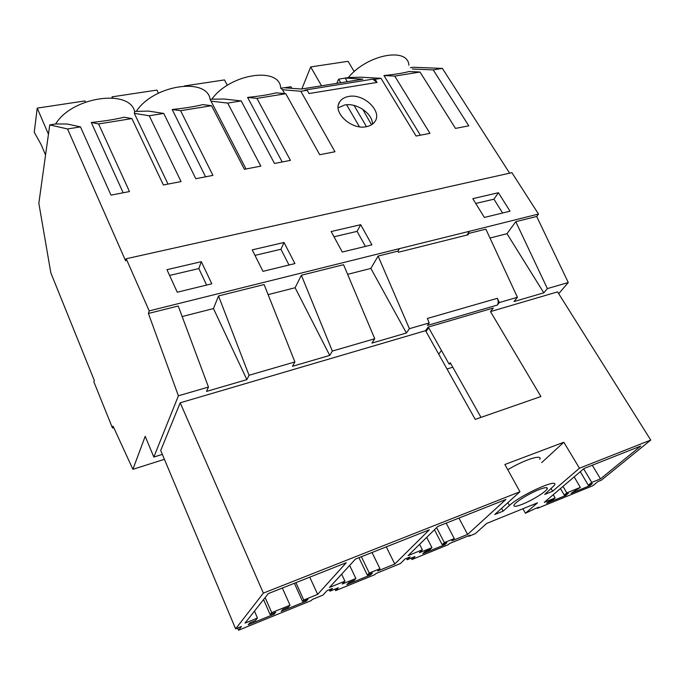 <?xml version="1.0" encoding="UTF-8"?>
<svg xmlns="http://www.w3.org/2000/svg" width="685" height="685" viewBox="0 0 685 685"><rect width="100%" height="100%" fill="white"/><g stroke="black" fill="none" stroke-linecap="round" stroke-linejoin="round"><path stroke-width="1.03" d="M372.786 79.143L375.115 79.28L377.024 82.431L372.786 79.143L304.996 90.078L307.171 90.257L309.038 93.537L377.024 82.431M499.331 302.556L497.353 305.056C498.483 303.309 498.492 301.058 497.387 298.3L499.331 302.556L517.423 297.299L513.973 301.563L543.813 292.846L506.994 233.696L515.788 221.675L547.375 288.599L543.813 292.846M148.397 313.465L178.408 395.793L208.463 387.059L178.228 306.007L148.397 313.465L149.202 310.887L126.203 258.75L443.238 188.067M399.398 248.646L469.508 231.273L467.829 233.731L468.292 234.732L398.37 252.243L397.882 251.13L399.398 248.646L149.202 310.887M467.829 233.731L466.922 235.075M340.728 82.731L338.638 79.169L348.365 77.533L361.081 77.191L380.997 78.33L416.069 136.041L429.957 133.352L394.731 76.112L420.008 72.028L455.482 128.403L468.814 125.826L433.22 69.896L442.39 68.414L413.26 67.25L410.443 67.695M375.115 79.28L380.997 78.33M420.367 135.21L383.96 75.538L394.731 76.112M383.96 75.538C395.536 74.34 403.876 73.004 408.996 71.523L420.008 72.028M412.387 69.014L433.22 69.896M348.365 77.533C367.006 54.552 407.986 46.777 408.894 65.221M442.39 68.414L509.623 173.185M443.289 187.99L511.901 172.671L538.496 214.045L469.508 231.273M498.397 192.716L510.042 211.194L484.372 217.445L472.787 198.659L498.397 192.716L493.953 199.189L475.75 203.471M502.602 213.009L493.953 199.189M564.209 495.032L566.769 492.892L580.332 487.386L571.067 493.328L589.742 485.733L592.354 483.593L588.312 485.237L591.729 482.437L600.454 478.892L640.758 446.029L584.022 468.506L544.267 502.362L555.115 497.952L553.352 499.451L549.139 501.163L546.639 503.278L565.81 495.478L568.362 493.346L564.209 495.032L560.467 488.568M565.81 495.478L565.296 494.596M555.115 497.952L553.257 494.707M600.454 478.892L592.294 465.235M591.729 482.437L583.654 468.823M588.312 485.237L580.298 471.674M589.742 485.733L589.228 484.86M580.332 487.386L574.167 476.897M566.769 492.892L563.01 486.401M489.981 238.037L506.994 233.696M467.898 233.645L485.862 229.15L517.423 297.299M519.949 491.736L504.896 464.481L563.841 442.236L579.459 468.223L650.75 440.061L557.556 291.878L490.503 311.589L493.311 308.027L428.151 327.087L425.573 330.675L180.198 402.797L160.71 450.499L235.623 628.856L263.365 593.116L519.949 491.736L494.776 514.495L503.124 511.138L509.426 505.496C520.728 494.793 559.551 477.428 554.473 485.228L544.703 494.433L552.624 491.248L551.211 488.807M650.75 440.061L601.37 480.185L597.894 481.598L592.773 485.768L537.434 508.338L538.83 507.148L535.002 508.707L525.429 513.236L537.511 502.833L486.684 523.417L475.296 533.675L468.865 536.304L468.583 535.773M515.788 221.675L536.68 216.46L538.496 214.045M547.375 288.599L568.276 282.528L558.677 293.668M536.68 216.46L568.276 282.528M338.638 79.169L336.815 83.356M468.865 536.304L470.15 535.139L449.514 543.539L448.273 544.695L411.95 559.508L415.016 556.554L407.233 559.722L410.169 556.862L405.135 558.909L400.382 563.567L375.919 573.533L374.806 574.655L335.659 590.624L338.339 587.756L329.939 591.172L332.508 588.398L327.062 590.607L322.926 595.128L312.283 599.461L311.298 600.557L238.517 630.234L241.48 626.475L235.623 628.856M579.459 468.223L552.624 491.248M270.121 614.582L271.731 612.647L290.02 605.223L288.342 607.175L282.819 609.419L281.175 611.345L306.238 601.139L307.976 599.195L302.556 601.396L303.772 600.017L317.66 594.383L346.242 562.719L268.255 593.621L245.025 623.093L257.466 618.05L255.445 620.542L249.751 622.862L248.235 624.754L274.094 614.231L275.704 612.313L270.121 614.582L263.571 599.563M355.875 578.491L353.957 580.503L348.776 582.61L346.893 584.596L370.422 575.015L372.392 573.011L367.306 575.075L369.266 573.054L379.952 568.721L377.743 570.956L394.774 564.029L429.307 529.813L355.455 559.08L329.502 587.439L344.932 581.188L342.286 584.005L355.875 578.491L349.65 565.425M467.598 534.428L505.907 499.459L437.826 526.44L408.097 555.603L422.38 549.815L419.366 552.718L431.952 547.615L429.778 549.678L424.974 551.63L422.833 553.677L444.659 544.789L446.868 542.734L442.15 544.652L444.36 542.58L454.266 538.556L451.792 540.85L467.598 534.428L458.924 518.074M522.39 504.237C516.122 506.677 513.33 506.951 513.998 505.068C515.188 502.122 529.308 493.371 539.035 489.604C545.183 487.249 547.906 486.992 547.204 488.85C545.919 491.864 532.048 500.444 522.39 504.237M537.434 508.338L537.151 507.833M450.739 363.598L449.103 364.112L450.233 362.69L480.998 417.37M178.408 395.793L153.825 457.058L162.336 454.378M347.62 274.351L370.859 268.417L378.094 256.079L409.399 328.68L429.247 322.918L427.449 325.435L497.353 305.056M409.399 328.68L406.41 333.004L371.912 343.082L374.738 338.75L332.345 351.071L329.733 355.412L292.486 366.295L294.901 361.945L249.04 375.269L246.874 379.627L206.536 391.418L208.463 387.059M428.69 327.772L426.027 331.48M447.031 369.018L452.768 367.194M441.465 350.514L438.708 354.136M49.748 124.893L55.665 123.951L67.276 124.019L80.47 126.888L67.55 128.968L49.748 124.893L38.84 203.257L50.827 272.835L94.282 380.406L93.888 381.913L112.494 428.031L113.076 426.173L132.899 469.319L145.203 436.319L153.825 457.058M132.899 469.319L164.015 459.447L164.246 458.907M123.172 192.785L91.293 122.487C104.557 121.108 115.5 119.353 124.131 117.212L131.905 118.573L163.39 184.993L181.045 181.568L149.253 115.774L163.741 113.427L195.79 178.716L212.932 175.394L180.6 110.705L211.562 105.704L244.399 169.298L260.797 166.121L227.711 103.101L241.206 100.918L274.497 163.467L290.431 160.376L256.918 98.375L285.791 93.717L319.707 154.707L334.974 151.753L300.852 91.276L307.171 90.257M91.293 122.487L98.614 123.951L131.905 118.573M168.013 184.094L134.303 113.342L134.654 111.424L148.44 111.081L163.741 113.427M55.665 123.951C72.002 96.782 129.328 88.648 134.654 111.424M80.47 126.888L110.996 195.139L129.482 191.56L98.614 123.951M67.55 128.968L125.646 260.882L126.203 258.75M348.631 96.474C344.538 97.21 341.55 99 339.683 101.851C332.088 112.109 351.345 130.201 366.355 126.699C369.934 126.006 372.649 124.482 374.498 122.118C383.249 111.989 364.052 93.16 348.631 96.474M134.303 113.342L149.253 115.774M136.452 111.141C153.945 84.649 207.272 77.088 210.149 99.453L211.819 99.188C230.288 73.355 280.019 66.308 280.739 88.262L282.494 89.718L300.852 91.276M281.526 88.134L284.035 87.74L301.391 89.041L362.827 79.177L345.266 78.03M291.827 88.322L290.937 86.738L284.438 87.766M182.159 316.547L213.455 308.567L246.874 379.627M294.901 361.945L264.11 284.558L218.524 295.946L213.455 308.567M268.118 294.627L295.115 287.743L329.733 355.412M374.738 338.75L343.562 264.701L301.357 275.25L295.115 287.743M378.094 256.079L397.882 251.13M201.321 261.687L211.819 283.804L177.261 292.221L166.952 269.676L201.321 261.687L198.838 268.563L169.589 275.438M284.018 242.49L252.217 249.871L262.98 271.354L294.927 263.571L284.018 242.49L280.927 249.272L289.019 265.009M360.695 224.689L371.912 244.828L342.286 252.037L331.18 231.539L360.695 224.689L357.065 231.367L365.396 246.412M112.494 428.031L113.761 427.654M218.524 295.946L249.04 375.269M206.63 285.071L198.838 268.563M238.517 630.234L237.601 628.051M263.365 593.116L180.198 402.797M490.503 311.589L540.902 396.529L475.219 419.383L425.573 330.675M257.466 618.05L254.477 611.097M317.66 594.383L309.774 577.172M303.772 600.017L295.929 582.661M302.556 601.396L294.387 583.269M306.238 601.139L305.767 600.094M290.02 605.223L282.357 588.03M271.731 612.647L265.138 597.568M274.094 614.231L273.623 613.161M411.95 559.508L411.24 558.087M335.659 590.624L334.956 589.134M334.023 236.787L357.065 231.367M370.859 268.417L406.41 333.004M301.357 275.25L332.345 351.071M407.233 559.722L406.539 558.335M444.36 542.58L436.602 527.638M454.266 538.556L446.175 523.126M442.15 544.652L434.436 529.762M444.659 544.789L444.163 543.83M431.952 547.615L426.686 537.365M422.38 549.815L419.588 544.327M497.387 298.3L427.312 318.482L429.247 322.918M282.211 161.968L247.593 97.416C259.957 96.131 269.47 94.607 276.132 92.835L285.791 93.717M247.593 97.416L256.918 98.375M211.819 99.188L224.115 99.025L241.206 100.918M246.009 168.981L210.149 99.453M210.92 101.123L227.711 103.101M284.66 93.614L282.494 89.718M254.974 255.368L280.927 249.272M329.939 591.172L329.262 589.716M369.266 573.054L361.389 556.725M379.952 568.721L372.041 552.504M367.306 575.075L358.931 557.701M370.422 575.015L369.943 574.004M394.774 564.029L386.28 546.861M344.932 581.188L341.635 574.184M205.586 176.816L172.2 109.506C184.993 108.179 195.191 106.543 202.777 104.599L211.562 105.704M172.2 109.506L180.6 110.705M522.895 508.758L525.429 513.236M563.841 442.236L541.672 462.615M539.823 459.344C542.717 453.872 524.051 459.798 507.79 469.722M503.124 511.138L501.583 508.347M449.103 364.112L428.279 327.045M399.432 248.715L397.916 251.207M372.409 124.173C372.803 113.676 356.662 102.519 344.76 104.985L338.159 107.81M359.445 126.785L346.601 104.762M366.501 126.674L354.059 105.456M345.223 78.124L347.226 81.686M362.759 109.292L371.484 124.798M321.556 85.805L310.69 66.933L348.057 61.307L354.214 71.634M310.69 66.933L301.837 88.973M184.419 85.95L224.483 79.914L227.351 85.334M112.665 97.981L112.126 96.842L156.908 90.095L158.432 93.186M112.126 96.842L111.903 97.921M48.447 134.226L37.221 108.119L84.966 100.926L85.497 102.082M37.221 108.119L34.25 132.231L41.177 144.689L45.553 155.007M509.426 505.496L507.842 502.679M547.204 488.85L546.502 487.626M338.553 104.368L339.683 101.851"/></g></svg>
